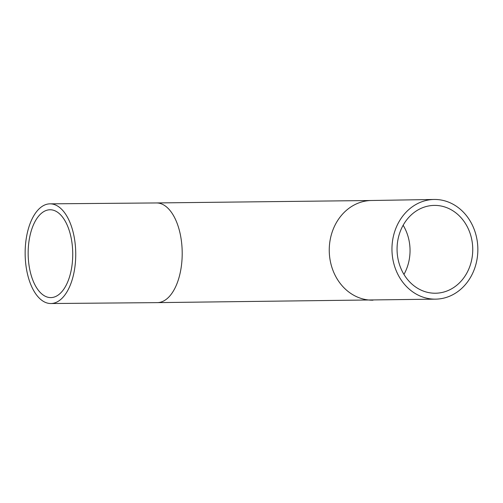 <?xml version="1.0" encoding="UTF-8"?>
<svg xmlns="http://www.w3.org/2000/svg" width="503" height="503" viewBox="0 0 503 503"><rect width="100%" height="100%" fill="white"/><g stroke="black" fill="none" stroke-linecap="round" stroke-linejoin="round"><path stroke-width="0.75" d="M72.734 253.317A43.918 22.289 89.5 0 1 50.816 297.6A43.918 22.289 89.5 0 1 28.155 253.87A43.918 22.289 89.5 0 1 50.074 209.764A43.918 22.289 89.5 0 1 72.734 253.317M397.062 249.626A43.918 37.844 -90.9 0 1 434.183 205.4A43.918 37.844 -90.9 0 1 472.738 248.689A43.918 37.844 -90.9 0 1 435.623 293.224A43.918 37.844 -90.9 0 1 397.062 249.626M25.15 254.097A49.847 25.301 -90.5 0 0 50.866 303.529A49.847 25.301 -90.5 0 0 75.739 253.474A49.847 25.301 -90.5 0 0 50.023 203.841A49.847 25.301 -90.5 0 0 25.15 254.097M477.85 248.947A49.847 42.95 -90.9 0 1 435.724 299.147A49.847 42.95 -90.9 0 1 391.963 250.016A49.847 42.95 -90.9 0 1 434.089 199.471A49.847 42.95 -90.9 0 1 477.85 248.947M403.148 225.243A43.918 37.844 -90.9 0 1 403.953 274.412M435.724 299.147L157.326 302.63A49.847 25.301 -90.5 0 0 182.199 252.374A49.847 25.301 -90.5 0 0 156.483 202.948L50.023 203.841M373.019 300.178A49.847 42.95 -90.9 0 1 329.251 250.701A49.847 42.95 -90.9 0 1 371.384 200.502L156.483 202.948M157.326 302.63L50.866 303.529M434.089 199.471L371.384 200.502"/></g></svg>
